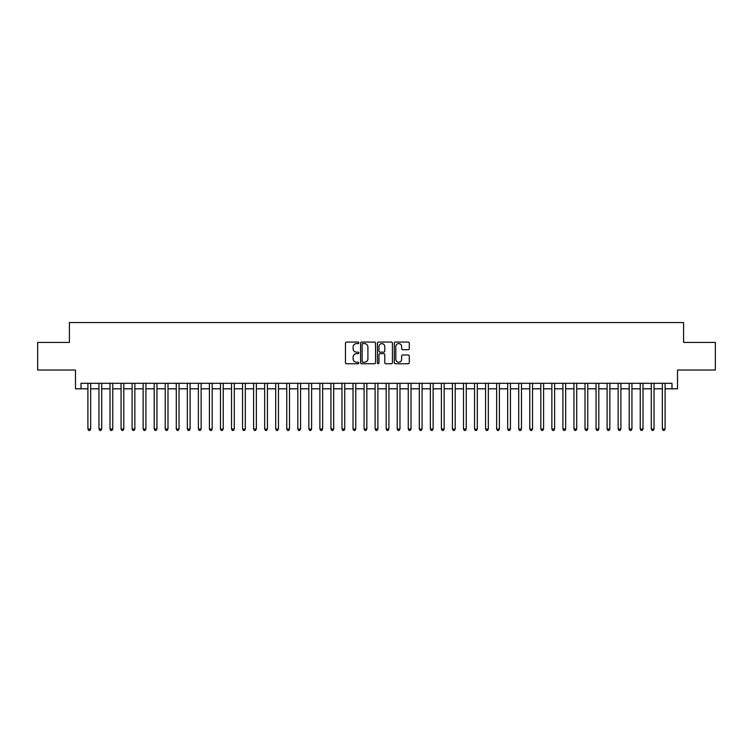 <?xml version="1.0" encoding="UTF-8"?>
<svg xmlns="http://www.w3.org/2000/svg" width="753" height="753" viewBox="0 0 753 753"><rect width="100%" height="100%" fill="white"/><g stroke="black" fill="none" stroke-linecap="round" stroke-linejoin="round"><path stroke-width="1.13" d="M358.823 342.831A0.762 0.762 0 0 0 358.07 342.069L346.549 342.069A1.082 1.082 0 0 0 345.467 343.161L345.467 362.673A1.082 1.082 0 0 0 346.549 363.755L358.07 363.755A0.762 0.762 0 0 0 358.823 363.002A0.762 0.762 0 0 0 358.07 362.24L356.574 362.24A3.473 3.473 0 0 1 353.11 358.767L353.11 357.148A3.473 3.473 0 0 1 356.574 353.675L358.07 353.675A0.762 0.762 0 0 0 358.823 352.912A0.762 0.762 0 0 0 358.07 352.159L356.574 352.159A3.473 3.473 0 0 1 353.11 348.686L353.11 347.058A3.473 3.473 0 0 1 356.574 343.594L358.07 343.594A0.762 0.762 0 0 0 358.823 342.831M408.192 349.721A1.082 1.082 0 0 0 409.274 348.63L409.274 343.161A1.082 1.082 0 0 0 408.192 342.069L395.391 342.069A1.082 1.082 0 0 0 394.308 343.161L394.308 362.673A1.082 1.082 0 0 0 395.391 363.755L408.192 363.755A1.082 1.082 0 0 0 409.274 362.673L409.274 356.056A1.082 1.082 0 0 0 408.192 354.974L402.714 354.974A1.082 1.082 0 0 0 401.631 356.056L401.631 359.341A2.899 2.899 0 0 1 398.732 362.24A2.899 2.899 0 0 1 395.824 359.341L395.824 346.493A2.899 2.899 0 0 1 398.732 343.594A2.899 2.899 0 0 1 401.631 346.493L401.631 348.63A1.082 1.082 0 0 0 402.714 349.721L408.192 349.721M81.004 388.821L81.004 383.296L671.996 383.296L671.996 388.821L677.512 388.821L677.512 370.034L715.35 370.034L715.35 342.417L683.592 342.417L683.592 322.538L69.408 322.538L69.408 342.417L37.65 342.417L37.65 370.034L75.488 370.034L75.488 388.821L87.913 388.821M375.549 343.161A1.082 1.082 0 0 0 374.467 342.069L361.675 342.069A1.082 1.082 0 0 0 360.583 343.161L360.583 362.673A1.082 1.082 0 0 0 361.675 363.755L374.467 363.755A1.082 1.082 0 0 0 375.549 362.673L375.549 343.161M378.533 342.069L391.325 342.069A1.082 1.082 0 0 1 392.417 343.161L392.417 362.673A1.082 1.082 0 0 1 391.325 363.755L385.856 363.755A1.082 1.082 0 0 1 384.764 362.673L384.764 354.757A1.082 1.082 0 0 0 383.682 353.675L380.049 353.675A1.082 1.082 0 0 0 378.966 354.757L378.966 363.002A0.762 0.762 0 0 1 378.204 363.755A0.762 0.762 0 0 1 377.451 363.002L377.451 343.161A1.082 1.082 0 0 1 378.533 342.069M90.671 388.821L98.954 388.821M101.721 388.821L110.004 388.821M112.762 388.821L121.054 388.821M123.812 388.821L132.095 388.821M134.862 388.821L143.145 388.821M145.903 388.821L154.186 388.821M156.953 388.821L165.236 388.821M167.994 388.821L176.287 388.821M179.045 388.821L187.328 388.821M190.095 388.821L198.378 388.821M201.136 388.821L209.419 388.821M212.186 388.821L220.469 388.821M223.227 388.821L231.519 388.821M234.277 388.821L242.56 388.821M245.327 388.821L253.61 388.821M256.368 388.821L264.651 388.821M267.419 388.821L275.702 388.821M278.459 388.821L286.752 388.821M289.51 388.821L297.793 388.821M300.56 388.821L308.843 388.821M311.601 388.821L319.884 388.821M322.651 388.821L330.934 388.821M333.692 388.821L341.984 388.821M344.742 388.821L353.025 388.821M355.793 388.821L364.076 388.821M366.833 388.821L375.116 388.821M377.884 388.821L386.167 388.821M388.925 388.821L397.208 388.821M399.975 388.821L408.258 388.821M411.016 388.821L419.308 388.821M422.066 388.821L430.349 388.821M433.116 388.821L441.399 388.821M444.157 388.821L452.44 388.821M455.207 388.821L463.49 388.821M466.248 388.821L474.541 388.821M477.298 388.821L485.581 388.821M488.349 388.821L496.632 388.821M499.39 388.821L507.673 388.821M510.44 388.821L518.723 388.821M521.481 388.821L529.773 388.821M532.531 388.821L540.814 388.821M543.581 388.821L551.864 388.821M554.622 388.821L562.905 388.821M565.672 388.821L573.955 388.821M576.713 388.821L585.006 388.821M587.764 388.821L596.047 388.821M598.814 388.821L607.097 388.821M609.855 388.821L618.138 388.821M620.905 388.821L629.188 388.821M631.946 388.821L640.238 388.821M642.996 388.821L651.279 388.821M654.046 388.821L662.329 388.821M665.087 388.821L671.996 388.821M362.861 343.594A0.762 0.762 0 0 0 362.108 344.347L362.108 361.478A0.762 0.762 0 0 0 362.861 362.24L364.433 362.24A3.473 3.473 0 0 0 367.906 358.767L367.906 347.058A3.473 3.473 0 0 0 364.433 343.594L362.861 343.594M384.764 346.549A2.899 2.899 0 0 0 381.865 343.641A2.899 2.899 0 0 0 378.966 346.549L378.966 351.077A1.082 1.082 0 0 0 380.049 352.159L383.682 352.159A1.082 1.082 0 0 0 384.764 351.077L384.764 346.549M90.671 383.296L90.671 429.022L87.913 429.022L87.913 383.296M90.671 429.022L89.842 430.462L88.741 430.462L87.913 429.022M101.721 383.296L101.721 429.022L98.954 429.022L98.954 383.296M101.721 429.022L100.893 430.462L99.782 430.462L98.954 429.022M112.762 383.296L112.762 429.022L110.004 429.022L110.004 383.296M112.762 429.022L111.933 430.462L110.832 430.462L110.004 429.022M123.812 383.296L123.812 429.022L121.054 429.022L121.054 383.296M123.812 429.022L122.984 430.462L121.882 430.462L121.054 429.022M134.862 383.296L134.862 429.022L132.095 429.022L132.095 383.296M134.862 429.022L134.034 430.462L132.923 430.462L132.095 429.022M145.903 383.296L145.903 429.022L143.145 429.022L143.145 383.296M145.903 429.022L145.075 430.462L143.974 430.462L143.145 429.022M156.953 383.296L156.953 429.022L154.186 429.022L154.186 383.296M156.953 429.022L156.125 430.462L155.014 430.462L154.186 429.022M167.994 383.296L167.994 429.022L165.236 429.022L165.236 383.296M167.994 429.022L167.166 430.462L166.065 430.462L165.236 429.022M179.045 383.296L179.045 429.022L176.287 429.022L176.287 383.296M179.045 429.022L178.216 430.462L177.115 430.462L176.287 429.022M190.095 383.296L190.095 429.022L187.328 429.022L187.328 383.296M190.095 429.022L189.267 430.462L188.156 430.462L187.328 429.022M201.136 383.296L201.136 429.022L198.378 429.022L198.378 383.296M201.136 429.022L200.307 430.462L199.206 430.462L198.378 429.022M212.186 383.296L212.186 429.022L209.419 429.022L209.419 383.296M212.186 429.022L211.358 430.462L210.247 430.462L209.419 429.022M223.227 383.296L223.227 429.022L220.469 429.022L220.469 383.296M223.227 429.022L222.399 430.462L221.297 430.462L220.469 429.022M234.277 383.296L234.277 429.022L231.519 429.022L231.519 383.296M234.277 429.022L233.449 430.462L232.348 430.462L231.519 429.022M245.327 383.296L245.327 429.022L242.56 429.022L242.56 383.296M245.327 429.022L244.499 430.462L243.388 430.462L242.56 429.022M256.368 383.296L256.368 429.022L253.61 429.022L253.61 383.296M256.368 429.022L255.54 430.462L254.439 430.462L253.61 429.022M267.419 383.296L267.419 429.022L264.651 429.022L264.651 383.296M267.419 429.022L266.59 430.462L265.48 430.462L264.651 429.022M278.459 383.296L278.459 429.022L275.702 429.022L275.702 383.296M278.459 429.022L277.631 430.462L276.53 430.462L275.702 429.022M289.51 383.296L289.51 429.022L286.752 429.022L286.752 383.296M289.51 429.022L288.681 430.462L287.58 430.462L286.752 429.022M300.56 383.296L300.56 429.022L297.793 429.022L297.793 383.296M300.56 429.022L299.732 430.462L298.621 430.462L297.793 429.022M311.601 383.296L311.601 429.022L308.843 429.022L308.843 383.296M311.601 429.022L310.773 430.462L309.671 430.462L308.843 429.022M322.651 383.296L322.651 429.022L319.884 429.022L319.884 383.296M322.651 429.022L321.823 430.462L320.712 430.462L319.884 429.022M333.692 383.296L333.692 429.022L330.934 429.022L330.934 383.296M333.692 429.022L332.864 430.462L331.762 430.462L330.934 429.022M344.742 383.296L344.742 429.022L341.984 429.022L341.984 383.296M344.742 429.022L343.914 430.462L342.813 430.462L341.984 429.022M355.793 383.296L355.793 429.022L353.025 429.022L353.025 383.296M355.793 429.022L354.955 430.462L353.854 430.462L353.025 429.022M366.833 383.296L366.833 429.022L364.076 429.022L364.076 383.296M366.833 429.022L366.005 430.462L364.904 430.462L364.076 429.022M377.884 383.296L377.884 429.022L375.116 429.022L375.116 383.296M377.884 429.022L377.055 430.462L375.945 430.462L375.116 429.022M388.925 383.296L388.925 429.022L386.167 429.022L386.167 383.296M388.925 429.022L388.096 430.462L386.995 430.462L386.167 429.022M399.975 383.296L399.975 429.022L397.208 429.022L397.208 383.296M399.975 429.022L399.146 430.462L398.045 430.462L397.208 429.022M411.016 383.296L411.016 429.022L408.258 429.022L408.258 383.296M411.016 429.022L410.187 430.462L409.086 430.462L408.258 429.022M422.066 383.296L422.066 429.022L419.308 429.022L419.308 383.296M422.066 429.022L421.238 430.462L420.136 430.462L419.308 429.022M433.116 383.296L433.116 429.022L430.349 429.022L430.349 383.296M433.116 429.022L432.288 430.462L431.177 430.462L430.349 429.022M444.157 383.296L444.157 429.022L441.399 429.022L441.399 383.296M444.157 429.022L443.329 430.462L442.227 430.462L441.399 429.022M455.207 383.296L455.207 429.022L452.44 429.022L452.44 383.296M455.207 429.022L454.379 430.462L453.268 430.462L452.44 429.022M466.248 383.296L466.248 429.022L463.49 429.022L463.49 383.296M466.248 429.022L465.42 430.462L464.319 430.462L463.49 429.022M477.298 383.296L477.298 429.022L474.541 429.022L474.541 383.296M477.298 429.022L476.47 430.462L475.369 430.462L474.541 429.022M488.349 383.296L488.349 429.022L485.581 429.022L485.581 383.296M488.349 429.022L487.52 430.462L486.41 430.462L485.581 429.022M499.39 383.296L499.39 429.022L496.632 429.022L496.632 383.296M499.39 429.022L498.561 430.462L497.46 430.462L496.632 429.022M510.44 383.296L510.44 429.022L507.673 429.022L507.673 383.296M510.44 429.022L509.612 430.462L508.501 430.462L507.673 429.022M521.481 383.296L521.481 429.022L518.723 429.022L518.723 383.296M521.481 429.022L520.652 430.462L519.551 430.462L518.723 429.022M532.531 383.296L532.531 429.022L529.773 429.022L529.773 383.296M532.531 429.022L531.703 430.462L530.601 430.462L529.773 429.022M543.581 383.296L543.581 429.022L540.814 429.022L540.814 383.296M543.581 429.022L542.753 430.462L541.642 430.462L540.814 429.022M554.622 383.296L554.622 429.022L551.864 429.022L551.864 383.296M554.622 429.022L553.794 430.462L552.693 430.462L551.864 429.022M565.672 383.296L565.672 429.022L562.905 429.022L562.905 383.296M565.672 429.022L564.844 430.462L563.733 430.462L562.905 429.022M576.713 383.296L576.713 429.022L573.955 429.022L573.955 383.296M576.713 429.022L575.885 430.462L574.784 430.462L573.955 429.022M587.764 383.296L587.764 429.022L585.006 429.022L585.006 383.296M587.764 429.022L586.935 430.462L585.834 430.462L585.006 429.022M598.814 383.296L598.814 429.022L596.047 429.022L596.047 383.296M598.814 429.022L597.986 430.462L596.875 430.462L596.047 429.022M609.855 383.296L609.855 429.022L607.097 429.022L607.097 383.296M609.855 429.022L609.026 430.462L607.925 430.462L607.097 429.022M620.905 383.296L620.905 429.022L618.138 429.022L618.138 383.296M620.905 429.022L620.077 430.462L618.966 430.462L618.138 429.022M631.946 383.296L631.946 429.022L629.188 429.022L629.188 383.296M631.946 429.022L631.118 430.462L630.016 430.462L629.188 429.022M642.996 383.296L642.996 429.022L640.238 429.022L640.238 383.296M642.996 429.022L642.168 430.462L641.067 430.462L640.238 429.022M654.046 383.296L654.046 429.022L651.279 429.022L651.279 383.296M654.046 429.022L653.218 430.462L652.107 430.462L651.279 429.022M665.087 383.296L665.087 429.022L662.329 429.022L662.329 383.296M665.087 429.022L664.259 430.462L663.158 430.462L662.329 429.022"/></g></svg>
